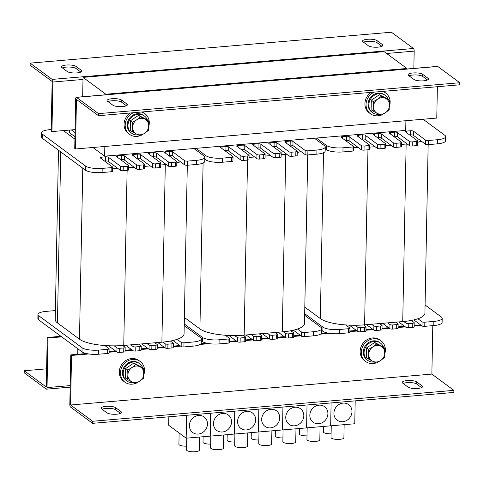 <?xml version="1.0" encoding="UTF-8"?>
<svg xmlns="http://www.w3.org/2000/svg" width="484" height="484" viewBox="0 0 484 484"><rect width="100%" height="100%" fill="white"/><g stroke="black" fill="none" stroke-linecap="round" stroke-linejoin="round"><path stroke-width="0.73" d="M104.834 146.464L104.647 156.163L225.072 145.865L405.713 130.414L405.901 120.716M406.893 69.006L406.899 68.474L384.108 51.637L83.042 77.386L82.673 96.74M77.833 348.795L77.73 354.282M83.042 77.386L105.839 94.223L105.827 94.761M406.899 68.474L105.839 94.223M401.944 326.549L401.986 324.383M76.266 97.29L437.548 66.387A2.148 0.744 85.1 0 1 437.766 66.459L459.8 82.734L98.524 113.637L76.49 97.363A2.148 0.744 -94.9 0 0 76.266 97.29A2.148 0.744 -94.9 0 0 75.692 98.869L74.742 148.413L75.498 148.975L436.774 118.072L437.379 86.715M98.524 113.637L98.482 115.7L76.454 99.426L75.498 148.975M459.8 82.734L459.758 84.803L98.482 115.7M408.611 75.528A7.514 2.051 -178.9 0 1 408.127 74.784A7.514 2.051 -178.9 0 1 414.304 72.884A7.514 2.051 -178.9 0 1 422.665 74.324L427.983 78.257A7.514 2.051 -178.9 0 1 428.467 79.001A7.514 2.051 -178.9 0 1 422.29 80.895A7.514 2.051 -178.9 0 1 413.929 79.455L408.611 75.528M126.917 104.006A7.514 2.051 -178.9 0 1 127.407 104.75A7.514 2.051 -178.9 0 1 121.224 106.649A7.514 2.051 -178.9 0 1 112.869 105.21L107.551 101.277A7.514 2.051 -178.9 0 1 107.067 100.533A7.514 2.051 -178.9 0 1 113.244 98.639A7.514 2.051 -178.9 0 1 121.599 100.079L126.917 104.006L126.893 105.476M126.427 105.736L121.563 102.142A7.514 2.051 1.1 0 0 115.113 100.708A7.514 2.051 1.1 0 0 108.005 101.616M427.487 79.987L422.623 76.393A7.514 2.051 1.1 0 0 416.179 74.96A7.514 2.051 1.1 0 0 409.065 75.861M69.823 404.43A2.148 0.744 -94.9 0 0 70.543 407.056L92.577 423.331L92.619 421.268L70.585 404.993L71.535 355.438L70.779 354.881L69.823 404.43M92.577 423.331L453.853 392.427L453.895 390.364L431.861 374.09L70.585 404.993L431.861 374.09L432.793 325.635M421.431 325.514L414.123 326.137M405.374 326.888L398.066 327.511M389.317 328.261L382.009 328.884M373.261 329.634L365.952 330.257M357.204 331.008L349.896 331.631M329.634 333.361L320.541 334.141M301.006 335.811L293.697 336.434M284.949 337.185L277.641 337.808M268.892 338.558L261.584 339.181M252.836 339.931L245.527 340.554M236.779 341.305L229.47 341.928M209.209 343.664L200.116 344.439M180.58 346.114L173.272 346.738M164.524 347.488L157.215 348.111M148.467 348.861L141.159 349.484M132.41 350.234L125.102 350.858M116.354 351.608L109.045 352.231M88.784 353.967L71.535 355.438M420.669 324.952L414.135 325.508M404.612 326.325L398.078 326.881M388.555 327.698L382.021 328.255M372.499 329.072L365.964 329.628M356.442 330.445L349.908 331.002M327.251 332.938L321.406 333.44M300.243 335.249L293.709 335.811M284.187 336.622L277.653 337.185M268.13 337.995L261.596 338.558M252.073 339.369L245.539 339.931M236.017 340.742L229.483 341.305M206.825 343.241L200.981 343.743M179.818 345.552L173.284 346.108M163.761 346.925L157.227 347.482M147.705 348.298L141.171 348.855M131.648 349.672L125.114 350.228M115.591 351.045L109.057 351.602M86.4 353.544L70.779 354.881M120.516 413.366L115.652 409.773A7.514 2.051 1.1 0 0 109.209 408.339A7.514 2.051 1.1 0 0 102.1 409.246M421.582 387.617L416.718 384.024A7.514 2.051 1.1 0 0 410.275 382.59A7.514 2.051 1.1 0 0 403.16 383.491M422.072 385.887A7.514 2.051 -178.9 0 1 422.562 386.631A7.514 2.051 -178.9 0 1 416.379 388.525A7.514 2.051 -178.9 0 1 408.024 387.085L402.706 383.159A7.514 2.051 -178.9 0 1 402.222 382.414A7.514 2.051 -178.9 0 1 408.399 380.515A7.514 2.051 -178.9 0 1 416.754 381.955L422.072 385.887L422.048 387.357M101.646 408.907A7.514 2.051 -178.9 0 1 101.156 408.163A7.514 2.051 -178.9 0 1 107.333 406.27A7.514 2.051 -178.9 0 1 115.694 407.709L121.012 411.636A7.514 2.051 -178.9 0 1 121.496 412.38A7.514 2.051 -178.9 0 1 115.319 414.28A7.514 2.051 -178.9 0 1 106.964 412.84L101.646 408.907M453.895 390.364L92.619 421.268M30.147 63.126L30.105 65.189L52.139 81.463L51.189 131.019L51.945 131.575L52.901 82.026A2.148 0.744 -94.9 0 0 52.181 79.4L30.147 63.126L391.423 32.222L413.457 48.497A2.148 0.744 85.1 0 1 414.177 51.129L413.844 68.413M75.105 129.597L51.945 131.575M81.33 70.331A7.514 2.051 -178.9 0 1 81.82 71.075A7.514 2.051 -178.9 0 1 75.643 72.975A7.514 2.051 -178.9 0 1 67.282 71.535L61.964 67.603A7.514 2.051 -178.9 0 1 61.48 66.859A7.514 2.051 -178.9 0 1 67.657 64.959A7.514 2.051 -178.9 0 1 76.012 66.405L81.33 70.331L81.306 71.801M363.03 41.854A7.514 2.051 -178.9 0 1 362.54 41.11A7.514 2.051 -178.9 0 1 368.723 39.21A7.514 2.051 -178.9 0 1 377.078 40.65L382.396 44.576A7.514 2.051 -178.9 0 1 382.88 45.327A7.514 2.051 -178.9 0 1 376.703 47.22A7.514 2.051 -178.9 0 1 368.348 45.78L363.03 41.854M381.9 46.307L377.036 42.713A7.514 2.051 1.1 0 0 370.593 41.285A7.514 2.051 1.1 0 0 363.484 42.187M80.84 72.062L75.976 68.468A7.514 2.051 1.1 0 0 69.533 67.034A7.514 2.051 1.1 0 0 62.418 67.941M376.08 362.927A12.88 11.562 -53.5 0 1 373.103 363.563A12.88 11.562 -53.5 0 1 365.692 361.536L364.549 360.695A12.88 11.562 -53.5 0 1 362.903 343.465A12.88 11.562 -53.5 0 1 379.855 339.974L380.993 340.815A12.88 11.562 -53.5 0 1 384.762 353.901M365.692 361.536A12.88 11.562 -53.5 0 1 364.041 344.305A12.88 11.562 -53.5 0 1 380.993 340.815M380.835 115.174A12.88 11.562 -53.5 0 1 377.859 115.809A12.88 11.562 -53.5 0 1 370.448 113.776L369.31 112.935A12.88 11.562 -53.5 0 1 371.119 92.383M383.213 91.349A12.88 11.562 -53.5 0 1 384.611 92.22L385.754 93.061A12.88 11.562 -53.5 0 1 389.517 106.141M370.448 113.776A12.88 11.562 -53.5 0 1 366.249 102.445A12.88 11.562 -53.5 0 1 374.241 92.117M382.402 91.415A12.88 11.562 -53.5 0 1 385.754 93.061M135.23 383.528A12.88 11.562 -53.5 0 1 132.253 384.163A12.88 11.562 -53.5 0 1 124.842 382.136L123.698 381.295A12.88 11.562 -53.5 0 1 122.053 364.065A12.88 11.562 -53.5 0 1 139.005 360.58L140.142 361.421A12.88 11.562 -53.5 0 1 143.911 374.501M124.842 382.136A12.88 11.562 -53.5 0 1 123.19 364.906A12.88 11.562 -53.5 0 1 140.142 361.421M139.985 135.774A12.88 11.562 -53.5 0 1 137.008 136.409A12.88 11.562 -53.5 0 1 129.597 134.383L128.46 133.536A12.88 11.562 -53.5 0 1 130.269 112.984M142.363 111.949A12.88 11.562 -53.5 0 1 143.76 112.82L144.904 113.661A12.88 11.562 -53.5 0 1 148.667 126.741M129.597 134.383A12.88 11.562 -53.5 0 1 125.398 123.045A12.88 11.562 -53.5 0 1 133.39 112.718M141.552 112.016A12.88 11.562 -53.5 0 1 144.904 113.661M379.002 114.272A10.733 9.638 -53.5 0 1 378.663 114.303A10.733 9.638 -53.5 0 1 372.48 112.615A10.733 9.638 -53.5 0 1 371.107 98.258A10.733 9.638 -53.5 0 1 385.234 95.348A10.733 9.638 -53.5 0 1 388.307 99.51M372.48 112.615L371.724 112.052A10.733 9.638 -53.5 0 1 370.351 97.695A10.733 9.638 -53.5 0 1 384.477 94.785L385.234 95.348M138.152 134.873A10.733 9.638 -53.5 0 1 137.813 134.909A10.733 9.638 -53.5 0 1 131.63 133.215A10.733 9.638 -53.5 0 1 130.257 118.858A10.733 9.638 -53.5 0 1 144.383 115.948A10.733 9.638 -53.5 0 1 147.457 120.111M131.63 133.215L130.874 132.652A10.733 9.638 -53.5 0 1 129.5 118.296A10.733 9.638 -53.5 0 1 143.627 115.392L144.383 115.948M374.241 362.026A10.733 9.638 -53.5 0 1 373.902 362.062A10.733 9.638 -53.5 0 1 367.725 360.368A10.733 9.638 -53.5 0 1 366.352 346.012A10.733 9.638 -53.5 0 1 380.478 343.108A10.733 9.638 -53.5 0 1 383.552 347.264M367.725 360.368L366.963 359.806A10.733 9.638 -53.5 0 1 365.589 345.449A10.733 9.638 -53.5 0 1 379.722 342.545L380.478 343.108M133.39 382.626A10.733 9.638 -53.5 0 1 133.052 382.662A10.733 9.638 -53.5 0 1 126.875 380.969A10.733 9.638 -53.5 0 1 125.501 366.612A10.733 9.638 -53.5 0 1 139.628 363.708A10.733 9.638 -53.5 0 1 142.701 367.864M126.875 380.969L126.112 380.412A10.733 9.638 -53.5 0 1 124.739 366.049A10.733 9.638 -53.5 0 1 138.872 363.145L139.628 363.708M377.369 113.444L373.128 111.199L373.491 106.631A8.585 7.708 126.5 0 0 377.369 113.444A8.585 7.708 126.5 0 0 385.397 112.754L381.065 115.283L377.369 113.444M373.309 101.664L377.641 99.135A8.585 7.708 126.5 0 0 373.491 106.631L373.309 101.664L371.301 100.182L379.42 94.725L387.357 98.809L389.366 100.291L389.184 109.826L385.397 112.754A8.585 7.708 126.5 0 0 389.547 105.258A8.585 7.708 126.5 0 0 385.669 98.452A8.585 7.708 126.5 0 0 377.641 99.135L381.428 96.207L389.366 100.291M371.301 100.182L371.119 109.717L373.128 111.199M379.42 94.725L381.428 96.207M136.518 134.044L132.277 131.799L132.64 127.231A8.585 7.708 126.5 0 0 136.518 134.044A8.585 7.708 126.5 0 0 144.547 133.354L140.215 135.883L136.518 134.044M132.459 122.264L136.79 119.742A8.585 7.708 126.5 0 0 132.64 127.231L132.459 122.264L130.45 120.782L138.569 115.325L146.507 119.409L148.515 120.891L148.334 130.426L144.547 133.354A8.585 7.708 126.5 0 0 148.697 125.858A8.585 7.708 126.5 0 0 144.819 119.052A8.585 7.708 126.5 0 0 136.79 119.742L140.578 116.813L148.515 120.891M130.45 120.782L130.269 130.317L132.277 131.799M138.569 115.325L140.578 116.813M425.079 304.993L441.36 317.02A12.88 3.515 -178.9 0 1 442.194 318.303A12.88 3.515 -178.9 0 1 433.876 321.418L424.843 322.193A2.148 0.587 -178.9 0 1 422.078 321.806L417.94 318.744A34.346 9.371 -178.9 0 1 411.279 320.444L414.05 322.489A2.148 0.587 -178.9 0 1 414.189 322.701A2.148 0.587 -178.9 0 1 412.804 323.221L408.786 323.566A2.148 0.587 -178.9 0 1 406.022 323.179L403.735 321.491A34.346 9.371 -178.9 0 1 402.736 321.576L395.712 322.181L397.993 323.863A2.148 0.587 -178.9 0 1 398.132 324.074A2.148 0.587 -178.9 0 1 396.747 324.595L392.73 324.939A2.148 0.587 -178.9 0 1 389.965 324.552L387.684 322.864L379.656 323.554L381.936 325.236A2.148 0.587 -178.9 0 1 382.076 325.448A2.148 0.587 -178.9 0 1 380.69 325.968L376.673 326.313A2.148 0.587 -178.9 0 1 373.908 325.926L371.627 324.238L364.603 324.843A34.346 9.371 -178.9 0 1 363.593 324.921L365.88 326.609A2.148 0.587 -178.9 0 1 366.019 326.821A2.148 0.587 -178.9 0 1 364.634 327.341L360.616 327.686A2.148 0.587 -178.9 0 1 357.851 327.299L355.081 325.248A34.346 9.371 -178.9 0 1 345.685 324.927L349.823 327.983A2.148 0.587 -178.9 0 1 349.962 328.194A2.148 0.587 -178.9 0 1 348.577 328.715L339.544 329.489A12.88 3.515 -178.9 0 1 322.943 327.154L304.684 313.662M304.811 307.14L320.335 318.605A34.346 9.371 1.1 0 0 345.685 324.927M355.081 325.248A34.346 9.371 1.1 0 0 363.593 324.921M371.627 324.238L379.656 323.554M387.684 322.864L395.712 322.181M403.735 321.491A34.346 9.371 1.1 0 0 411.279 320.444M417.94 318.744A34.346 9.371 1.1 0 0 424.916 313.257L428.159 144.643M349.962 328.194L349.884 332.326A2.148 0.587 -178.9 0 1 348.498 332.847L339.466 333.621A12.88 3.515 -178.9 0 1 322.864 331.28L321.733 330.445M366.019 326.821L365.94 330.953A2.148 0.587 -178.9 0 1 364.555 331.473L360.538 331.818A2.148 0.587 -178.9 0 1 357.773 331.425L349.254 325.133M382.076 325.448L381.997 329.58A2.148 0.587 -178.9 0 1 380.612 330.1L376.594 330.445A2.148 0.587 -178.9 0 1 373.829 330.052L366.545 324.673M398.132 324.074L398.054 328.206A2.148 0.587 -178.9 0 1 396.668 328.727L392.651 329.072A2.148 0.587 -178.9 0 1 389.886 328.678L382.602 323.3M414.189 322.701L414.11 326.833A2.148 0.587 -178.9 0 1 412.725 327.353L408.708 327.698A2.148 0.587 -178.9 0 1 405.943 327.305L398.659 321.927M442.194 318.303L442.116 322.429A12.88 3.515 -178.9 0 1 433.797 325.55L424.764 326.325A2.148 0.587 -178.9 0 1 422 325.932L413.838 319.906M423.07 119.245L444.85 135.332A12.88 3.515 -178.9 0 1 445.685 136.615L445.601 140.741A12.88 3.515 -178.9 0 1 437.288 143.863L428.255 144.631A2.148 0.587 -178.9 0 1 425.484 144.244L413.33 135.266A2.148 0.587 1.1 0 0 410.565 134.873L409.621 134.957M421.352 141.189A34.346 9.371 -178.9 0 1 417.656 142.254M445.685 136.615A12.88 3.515 -178.9 0 1 437.367 139.731L428.334 140.505A2.148 0.587 -178.9 0 1 425.563 140.118L413.409 131.134A2.148 0.587 1.1 0 0 410.644 130.747L406.627 131.091A2.148 0.587 1.1 0 0 405.241 131.612A2.148 0.587 1.1 0 0 405.38 131.823L417.535 140.802A2.148 0.587 -178.9 0 1 417.674 141.013L417.595 145.146A2.148 0.587 -178.9 0 1 416.21 145.666L412.199 146.011A2.148 0.587 -178.9 0 1 409.428 145.617L397.273 136.639A2.148 0.587 1.1 0 0 394.508 136.246L393.565 136.331M407.147 143.929A34.346 9.371 -178.9 0 1 406.149 144.02L401.581 144.413M417.674 141.013A2.148 0.587 -178.9 0 1 416.288 141.534L412.277 141.879A2.148 0.587 -178.9 0 1 409.506 141.491L397.352 132.507A2.148 0.587 1.1 0 0 394.587 132.12L390.57 132.465A2.148 0.587 1.1 0 0 389.184 132.985A2.148 0.587 1.1 0 0 389.324 133.197L401.478 142.175A2.148 0.587 -178.9 0 1 401.617 142.387L401.538 146.519A2.148 0.587 -178.9 0 1 400.153 147.039L396.142 147.384A2.148 0.587 -178.9 0 1 393.371 146.991L391.096 145.309L385.524 145.787M391.096 145.309L381.217 138.013A2.148 0.587 1.1 0 0 378.452 137.619L377.508 137.704M401.617 142.387A2.148 0.587 -178.9 0 1 400.232 142.907L396.221 143.252A2.148 0.587 -178.9 0 1 393.45 142.865L381.295 133.88A2.148 0.587 1.1 0 0 378.53 133.493L374.513 133.838A2.148 0.587 1.1 0 0 373.128 134.358A2.148 0.587 1.1 0 0 373.267 134.57L385.421 143.548A2.148 0.587 -178.9 0 1 385.56 143.76L385.482 147.892A2.148 0.587 -178.9 0 1 384.096 148.413L380.085 148.757A2.148 0.587 -178.9 0 1 377.314 148.364L375.039 146.682L369.467 147.16M375.039 146.682L365.16 139.386A2.148 0.587 1.1 0 0 362.395 138.993L361.451 139.077M385.56 143.76A2.148 0.587 -178.9 0 1 384.175 144.28L380.164 144.625A2.148 0.587 -178.9 0 1 377.393 144.238L365.239 135.254A2.148 0.587 1.1 0 0 362.474 134.867L358.456 135.211A2.148 0.587 1.1 0 0 357.071 135.732A2.148 0.587 1.1 0 0 357.21 135.944L369.365 144.922A2.148 0.587 -178.9 0 1 369.504 145.133L369.425 149.266A2.148 0.587 -178.9 0 1 368.04 149.786L364.029 150.131A2.148 0.587 -178.9 0 1 361.258 149.737L358.493 147.693A34.346 9.371 -178.9 0 1 353.429 147.608M358.493 147.693L349.103 140.759A2.148 0.587 1.1 0 0 346.338 140.366L345.394 140.451M369.504 145.133A2.148 0.587 -178.9 0 1 368.118 145.654L364.107 145.999A2.148 0.587 -178.9 0 1 361.336 145.611L349.182 136.627A2.148 0.587 1.1 0 0 346.417 136.24L342.4 136.585A2.148 0.587 1.1 0 0 341.014 137.105A2.148 0.587 1.1 0 0 341.153 137.317L353.308 146.295A2.148 0.587 -178.9 0 1 353.447 146.507L353.368 150.639A2.148 0.587 -178.9 0 1 351.983 151.159L342.95 151.934A12.88 3.515 -178.9 0 1 326.349 149.592L325.224 148.757M353.447 146.507A2.148 0.587 -178.9 0 1 352.062 147.027L343.029 147.802A12.88 3.515 -178.9 0 1 326.428 145.466L316.397 138.049M304.654 315.296L320.934 327.323A12.88 3.515 -178.9 0 1 321.769 328.6A12.88 3.515 -178.9 0 1 313.45 331.721L304.418 332.496A2.148 0.587 -178.9 0 1 301.653 332.103L297.515 329.047A34.346 9.371 -178.9 0 1 290.854 330.741L293.625 332.792A2.148 0.587 -178.9 0 1 293.764 333.004A2.148 0.587 -178.9 0 1 292.378 333.524L288.361 333.869A2.148 0.587 -178.9 0 1 285.596 333.476L283.309 331.788A34.346 9.371 -178.9 0 1 282.311 331.879L275.287 332.478L277.568 334.166A2.148 0.587 -178.9 0 1 277.707 334.377A2.148 0.587 -178.9 0 1 276.322 334.898L272.304 335.243A2.148 0.587 -178.9 0 1 269.54 334.849L267.259 333.167L259.23 333.851L261.511 335.539A2.148 0.587 -178.9 0 1 261.65 335.751A2.148 0.587 -178.9 0 1 260.265 336.271L256.248 336.616A2.148 0.587 -178.9 0 1 253.483 336.223L251.202 334.541L244.178 335.14A34.346 9.371 -178.9 0 1 243.168 335.224L245.455 336.912A2.148 0.587 -178.9 0 1 245.594 337.124A2.148 0.587 -178.9 0 1 244.208 337.644L240.191 337.989A2.148 0.587 -178.9 0 1 237.426 337.596L234.655 335.551A34.346 9.371 -178.9 0 1 225.26 335.231L229.398 338.286A2.148 0.587 -178.9 0 1 229.537 338.498A2.148 0.587 -178.9 0 1 228.152 339.018L219.119 339.792A12.88 3.515 -178.9 0 1 202.518 337.451L184.259 323.965M184.386 317.437L199.91 328.908A34.346 9.371 1.1 0 0 225.26 335.231M234.655 335.551A34.346 9.371 1.1 0 0 243.168 335.224M251.202 334.541L259.23 333.851M267.259 333.167L275.287 332.478M283.309 331.788A34.346 9.371 1.1 0 0 290.854 330.741M297.515 329.047A34.346 9.371 1.1 0 0 304.49 323.56L307.733 154.941M229.537 338.498L229.458 342.624A2.148 0.587 -178.9 0 1 228.073 343.144L219.04 343.918A12.88 3.515 -178.9 0 1 202.439 341.583L201.308 340.748M245.594 337.124L245.515 341.25A2.148 0.587 -178.9 0 1 244.13 341.771L240.112 342.115A2.148 0.587 -178.9 0 1 237.348 341.728L228.829 335.436M261.65 335.751L261.572 339.877A2.148 0.587 -178.9 0 1 260.186 340.397L256.169 340.742A2.148 0.587 -178.9 0 1 253.404 340.355L246.12 334.976M277.707 334.377L277.628 338.504A2.148 0.587 -178.9 0 1 276.243 339.024L272.226 339.369A2.148 0.587 -178.9 0 1 269.461 338.981L262.177 333.603M293.764 333.004L293.685 337.13A2.148 0.587 -178.9 0 1 292.3 337.651L288.282 337.995A2.148 0.587 -178.9 0 1 285.518 337.608L278.233 332.23M321.769 328.6L321.691 332.732A12.88 3.515 -178.9 0 1 313.372 335.848L304.339 336.622A2.148 0.587 -178.9 0 1 301.574 336.235L293.413 330.209M314.388 138.224L324.425 145.636A12.88 3.515 -178.9 0 1 325.26 146.912L325.175 151.044A12.88 3.515 -178.9 0 1 316.863 154.16L307.83 154.934A2.148 0.587 -178.9 0 1 305.059 154.547L292.905 145.563A2.148 0.587 1.1 0 0 290.14 145.176L289.196 145.254M300.927 151.492A34.346 9.371 -178.9 0 1 297.23 152.551M325.26 146.912A12.88 3.515 -178.9 0 1 316.941 150.034L307.909 150.808A2.148 0.587 -178.9 0 1 305.138 150.415L292.983 141.437A2.148 0.587 1.1 0 0 290.219 141.044L286.201 141.388A2.148 0.587 1.1 0 0 284.816 141.909A2.148 0.587 1.1 0 0 284.955 142.121L297.109 151.105A2.148 0.587 -178.9 0 1 297.249 151.317L297.17 155.443A2.148 0.587 -178.9 0 1 295.784 155.963L291.773 156.308A2.148 0.587 -178.9 0 1 289.002 155.921L276.848 146.936A2.148 0.587 1.1 0 0 274.083 146.549L273.139 146.628M286.722 154.233A34.346 9.371 -178.9 0 1 285.723 154.323L281.156 154.711M297.249 151.317A2.148 0.587 -178.9 0 1 295.863 151.837L291.852 152.182A2.148 0.587 -178.9 0 1 289.081 151.788L276.927 142.81A2.148 0.587 1.1 0 0 274.162 142.417L270.145 142.762A2.148 0.587 1.1 0 0 268.759 143.282A2.148 0.587 1.1 0 0 268.898 143.494L281.053 152.478A2.148 0.587 -178.9 0 1 281.192 152.69L281.113 156.816A2.148 0.587 -178.9 0 1 279.728 157.336L275.717 157.681A2.148 0.587 -178.9 0 1 272.946 157.294L270.671 155.606L265.099 156.084M270.671 155.606L260.791 148.31A2.148 0.587 1.1 0 0 258.026 147.922L257.083 148.001M281.192 152.69A2.148 0.587 -178.9 0 1 279.806 153.21L275.795 153.555A2.148 0.587 -178.9 0 1 273.024 153.162L260.87 144.184A2.148 0.587 1.1 0 0 258.105 143.79L254.088 144.135A2.148 0.587 1.1 0 0 252.702 144.655A2.148 0.587 1.1 0 0 252.842 144.867L264.996 153.852A2.148 0.587 -178.9 0 1 265.135 154.063L265.057 158.189A2.148 0.587 -178.9 0 1 263.671 158.71L259.66 159.054A2.148 0.587 -178.9 0 1 256.889 158.667L254.614 156.979L249.042 157.457M254.614 156.979L244.735 149.683A2.148 0.587 1.1 0 0 241.97 149.296L241.026 149.375M265.135 154.063A2.148 0.587 -178.9 0 1 263.75 154.584L259.739 154.928A2.148 0.587 -178.9 0 1 256.968 154.535L244.813 145.557A2.148 0.587 1.1 0 0 242.048 145.164L238.031 145.509A2.148 0.587 1.1 0 0 236.646 146.029A2.148 0.587 1.1 0 0 236.785 146.241L248.939 155.225A2.148 0.587 -178.9 0 1 249.078 155.437L249 159.563A2.148 0.587 -178.9 0 1 247.614 160.083L243.603 160.428A2.148 0.587 -178.9 0 1 240.832 160.041L238.067 157.996A34.346 9.371 -178.9 0 1 233.004 157.905M238.067 157.996L228.678 151.056A2.148 0.587 1.1 0 0 225.913 150.669L224.969 150.748M249.078 155.437A2.148 0.587 -178.9 0 1 247.693 155.957L243.682 156.302A2.148 0.587 -178.9 0 1 240.911 155.908L228.757 146.93A2.148 0.587 1.1 0 0 225.992 146.537L221.974 146.882A2.148 0.587 1.1 0 0 220.589 147.402A2.148 0.587 1.1 0 0 220.728 147.614L232.883 156.598A2.148 0.587 -178.9 0 1 233.022 156.81L232.943 160.936A2.148 0.587 -178.9 0 1 231.558 161.456L222.525 162.231A12.88 3.515 -178.9 0 1 205.924 159.895L204.799 159.061M233.022 156.81A2.148 0.587 -178.9 0 1 231.636 157.33L222.604 158.105A12.88 3.515 -178.9 0 1 206.002 155.763L195.972 148.352M104.647 156.163L92.904 147.487M184.229 325.593L200.509 337.626A12.88 3.515 -178.9 0 1 201.344 338.903A12.88 3.515 -178.9 0 1 193.025 342.019L183.993 342.793A2.148 0.587 -178.9 0 1 181.228 342.406L177.09 339.351A34.346 9.371 -178.9 0 1 170.428 341.045L173.199 343.089A2.148 0.587 -178.9 0 1 173.339 343.301A2.148 0.587 -178.9 0 1 171.953 343.821L167.936 344.166A2.148 0.587 -178.9 0 1 165.171 343.779L162.884 342.091A34.346 9.371 -178.9 0 1 161.886 342.182L154.862 342.781L157.143 344.463A2.148 0.587 -178.9 0 1 157.282 344.675A2.148 0.587 -178.9 0 1 155.896 345.195L151.879 345.54A2.148 0.587 -178.9 0 1 149.114 345.152L146.833 343.471L138.805 344.154L141.086 345.836A2.148 0.587 -178.9 0 1 141.225 346.054A2.148 0.587 -178.9 0 1 139.84 346.568L135.822 346.913A2.148 0.587 -178.9 0 1 133.058 346.526L130.777 344.844L123.753 345.443A34.346 9.371 -178.9 0 1 122.742 345.522L125.029 347.209A2.148 0.587 -178.9 0 1 125.168 347.427A2.148 0.587 -178.9 0 1 123.783 347.942L119.766 348.286A2.148 0.587 -178.9 0 1 117.001 347.899L114.23 345.854A34.346 9.371 -178.9 0 1 104.834 345.528L108.973 348.583A2.148 0.587 -178.9 0 1 109.112 348.801A2.148 0.587 -178.9 0 1 107.726 349.315L98.694 350.089A12.88 3.515 -178.9 0 1 82.092 347.754L38.787 315.762A12.88 3.515 -178.9 0 1 37.952 314.485A12.88 3.515 -178.9 0 1 46.27 311.363L55.303 310.589A2.148 0.587 -178.9 0 1 55.4 310.583M58.479 150.234L55.224 319.525A34.346 9.371 1.1 0 0 57.451 322.931L79.485 339.211A34.346 9.371 1.1 0 0 104.834 345.528M114.23 345.854A34.346 9.371 1.1 0 0 122.742 345.522M130.777 344.844L138.805 344.154M146.833 343.471L154.862 342.781M162.884 342.091A34.346 9.371 1.1 0 0 170.428 341.045M177.09 339.351A34.346 9.371 1.1 0 0 184.065 333.857L187.308 165.244M109.112 348.801L109.033 352.927A2.148 0.587 -178.9 0 1 107.648 353.447L98.615 354.221A12.88 3.515 -178.9 0 1 82.014 351.88L38.708 319.888A12.88 3.515 -178.9 0 1 37.873 318.611L37.952 314.485M125.168 347.427L125.09 351.553A2.148 0.587 -178.9 0 1 123.704 352.074L119.687 352.419A2.148 0.587 -178.9 0 1 116.922 352.025L108.404 345.733M141.225 346.054L141.147 350.18A2.148 0.587 -178.9 0 1 139.761 350.7L135.744 351.045A2.148 0.587 -178.9 0 1 132.979 350.652L125.695 345.274M157.282 344.675L157.203 348.807A2.148 0.587 -178.9 0 1 155.818 349.327L151.801 349.672A2.148 0.587 -178.9 0 1 149.036 349.279L141.751 343.9M173.339 343.301L173.26 347.433A2.148 0.587 -178.9 0 1 171.874 347.954L167.857 348.298A2.148 0.587 -178.9 0 1 165.092 347.905L157.808 342.527M201.344 338.903L201.265 343.029A12.88 3.515 -178.9 0 1 192.947 346.151L183.914 346.925A2.148 0.587 -178.9 0 1 181.149 346.532L172.988 340.506M193.963 148.521L204 155.939A12.88 3.515 -178.9 0 1 204.835 157.215L204.75 161.341A12.88 3.515 -178.9 0 1 196.437 164.463L187.405 165.238A2.148 0.587 -178.9 0 1 184.634 164.844L172.479 155.866A2.148 0.587 1.1 0 0 169.715 155.479L168.771 155.558M180.502 161.789A34.346 9.371 -178.9 0 1 176.805 162.854M204.835 157.215A12.88 3.515 -178.9 0 1 196.516 160.331L187.483 161.105A2.148 0.587 -178.9 0 1 184.713 160.718L172.558 151.734A2.148 0.587 1.1 0 0 169.793 151.347L165.776 151.692A2.148 0.587 1.1 0 0 164.391 152.212A2.148 0.587 1.1 0 0 164.53 152.424L176.684 161.402A2.148 0.587 -178.9 0 1 176.823 161.614L176.745 165.746A2.148 0.587 -178.9 0 1 175.359 166.266L171.348 166.611A2.148 0.587 -178.9 0 1 168.577 166.218L156.423 157.239A2.148 0.587 1.1 0 0 153.658 156.852L152.714 156.931M166.296 164.53A34.346 9.371 -178.9 0 1 165.298 164.621L160.73 165.014M176.823 161.614A2.148 0.587 -178.9 0 1 175.438 162.134L171.427 162.479A2.148 0.587 -178.9 0 1 168.656 162.092L156.501 153.107A2.148 0.587 1.1 0 0 153.737 152.72L149.719 153.065A2.148 0.587 1.1 0 0 148.334 153.585A2.148 0.587 1.1 0 0 148.473 153.797L160.627 162.775A2.148 0.587 -178.9 0 1 160.767 162.987L160.688 167.119A2.148 0.587 -178.9 0 1 159.303 167.639L155.291 167.984A2.148 0.587 -178.9 0 1 152.52 167.591L150.246 165.909L144.674 166.387M150.246 165.909L140.366 158.613A2.148 0.587 1.1 0 0 137.601 158.226L136.657 158.304M160.767 162.987A2.148 0.587 -178.9 0 1 159.381 163.507L155.37 163.852A2.148 0.587 -178.9 0 1 152.599 163.465L140.445 154.481A2.148 0.587 1.1 0 0 137.68 154.093L133.663 154.438A2.148 0.587 1.1 0 0 132.277 154.959A2.148 0.587 1.1 0 0 132.416 155.17L144.571 164.149A2.148 0.587 -178.9 0 1 144.71 164.366L144.631 168.493A2.148 0.587 -178.9 0 1 143.246 169.013L139.235 169.358A2.148 0.587 -178.9 0 1 136.464 168.964L134.189 167.282L128.617 167.76M134.189 167.282L124.309 159.986A2.148 0.587 1.1 0 0 121.544 159.599L120.601 159.678M144.71 164.366A2.148 0.587 -178.9 0 1 143.325 164.881L139.313 165.226A2.148 0.587 -178.9 0 1 136.542 164.838L124.388 155.854A2.148 0.587 1.1 0 0 121.623 155.467L117.606 155.812A2.148 0.587 1.1 0 0 116.22 156.332A2.148 0.587 1.1 0 0 116.36 156.544L128.514 165.522A2.148 0.587 -178.9 0 1 128.653 165.74L128.575 169.866A2.148 0.587 -178.9 0 1 127.189 170.386L123.178 170.731A2.148 0.587 -178.9 0 1 120.407 170.338L117.642 168.293A34.346 9.371 -178.9 0 1 112.578 168.208M117.642 168.293L108.253 161.36A2.148 0.587 1.1 0 0 105.488 160.972L104.544 161.051M74.966 136.766L69.508 132.737A2.148 0.587 -178.9 0 1 69.369 132.519L69.412 130.081M69.714 135.32A34.346 9.371 -178.9 0 1 72.273 134.782M128.653 165.74A2.148 0.587 -178.9 0 1 127.268 166.254L123.257 166.599A2.148 0.587 -178.9 0 1 120.486 166.212L108.331 157.227A2.148 0.587 1.1 0 0 105.566 156.84L101.549 157.185A2.148 0.587 1.1 0 0 100.164 157.705A2.148 0.587 1.1 0 0 100.303 157.917L112.457 166.895A2.148 0.587 -178.9 0 1 112.597 167.113L112.518 171.239A2.148 0.587 -178.9 0 1 111.132 171.759L102.1 172.534A12.88 3.515 -178.9 0 1 85.499 170.193L42.193 138.2A12.88 3.515 -178.9 0 1 41.364 136.924L41.442 132.797A12.88 3.515 -178.9 0 1 49.755 129.676L51.219 129.549M112.597 167.113A2.148 0.587 -178.9 0 1 111.211 167.627L102.178 168.402A12.88 3.515 -178.9 0 1 85.577 166.066L42.271 134.074A12.88 3.515 -178.9 0 1 41.442 132.797M75.044 132.64L71.36 129.918M63.331 130.601L73.713 138.273A2.148 0.587 1.1 0 0 74.929 138.63M344.148 424.668L343.9 437.784A6.437 1.754 -178.9 0 1 337.427 439.418A6.437 1.754 -178.9 0 1 331.02 437.536L331.25 425.775M331.092 433.797A6.437 1.754 -178.9 0 1 323.427 431.928L323.53 426.434M351.983 411.63A9.662 8.676 -53.5 0 1 346.732 420.427A9.662 8.676 -53.5 0 1 337.215 420.173A9.662 8.676 -53.5 0 1 335.975 407.25A9.662 8.676 -53.5 0 1 348.692 404.636A9.662 8.676 -53.5 0 1 351.983 411.63M355.195 400.867L354.76 423.76L330.675 425.823L331.11 402.93L330.675 425.823L186.165 438.183L168.686 425.273L168.849 416.809M320.063 426.731L319.815 439.847A6.437 1.754 -178.9 0 1 313.342 441.481A6.437 1.754 -178.9 0 1 306.935 439.599L307.165 427.832M307.007 435.854A6.437 1.754 -178.9 0 1 299.342 433.985L299.445 428.491M327.898 413.693A9.662 8.676 -53.5 0 1 322.646 422.49A9.662 8.676 -53.5 0 1 313.13 422.236A9.662 8.676 -53.5 0 1 311.89 409.313A9.662 8.676 -53.5 0 1 324.607 406.693A9.662 8.676 -53.5 0 1 327.898 413.693M307.025 404.987L306.59 427.88L307.025 404.987M295.978 428.788L295.73 441.904A6.437 1.754 -178.9 0 1 289.257 443.538A6.437 1.754 -178.9 0 1 282.85 441.656L283.079 429.895M282.922 437.917A6.437 1.754 -178.9 0 1 275.257 436.048L275.36 430.554M303.813 415.75A9.662 8.676 -53.5 0 1 298.561 424.553A9.662 8.676 -53.5 0 1 289.045 424.293A9.662 8.676 -53.5 0 1 287.805 411.37A9.662 8.676 -53.5 0 1 300.522 408.756A9.662 8.676 -53.5 0 1 303.813 415.75M282.94 407.05L282.505 429.943L282.94 407.05M271.893 430.851L271.645 443.967A6.437 1.754 -178.9 0 1 265.171 445.601A6.437 1.754 -178.9 0 1 258.765 443.719L258.994 431.952M258.837 439.974A6.437 1.754 -178.9 0 1 251.172 438.105L251.275 432.611M279.728 417.813A9.662 8.676 -53.5 0 1 274.476 426.61A9.662 8.676 -53.5 0 1 264.96 426.356A9.662 8.676 -53.5 0 1 263.719 413.433A9.662 8.676 -53.5 0 1 276.437 410.819A9.662 8.676 -53.5 0 1 279.728 417.813M258.855 409.107L258.42 432L258.855 409.107M247.808 432.908L247.56 446.024A6.437 1.754 -178.9 0 1 241.086 447.658A6.437 1.754 -178.9 0 1 234.679 445.776L234.909 434.015M234.752 442.037A6.437 1.754 -178.9 0 1 227.087 440.168L227.19 434.674M255.643 419.87A9.662 8.676 -53.5 0 1 250.391 428.673A9.662 8.676 -53.5 0 1 240.875 428.413A9.662 8.676 -53.5 0 1 239.634 415.49A9.662 8.676 -53.5 0 1 252.352 412.876A9.662 8.676 -53.5 0 1 255.643 419.87M234.77 411.17L234.335 434.063L234.77 411.17M223.723 434.971L223.475 448.087A6.437 1.754 -178.9 0 1 217.001 449.721A6.437 1.754 -178.9 0 1 210.594 447.839L210.824 436.072M210.667 444.094A6.437 1.754 -178.9 0 1 203.002 442.225L203.105 436.731M231.558 421.933A9.662 8.676 -53.5 0 1 226.306 430.73A9.662 8.676 -53.5 0 1 216.79 430.476A9.662 8.676 -53.5 0 1 215.549 417.553A9.662 8.676 -53.5 0 1 228.267 414.939A9.662 8.676 -53.5 0 1 231.558 421.933M210.685 413.227L210.25 436.12L210.685 413.227M199.638 437.028L199.39 450.144A6.437 1.754 -178.9 0 1 192.916 451.778A6.437 1.754 -178.9 0 1 186.509 449.896L186.739 438.135M186.582 446.157A6.437 1.754 -178.9 0 1 178.917 444.288L179.128 432.986M207.473 423.99A9.662 8.676 -53.5 0 1 202.221 432.793A9.662 8.676 -53.5 0 1 192.705 432.533A9.662 8.676 -53.5 0 1 191.464 419.61A9.662 8.676 -53.5 0 1 204.181 416.996A9.662 8.676 -53.5 0 1 207.473 423.99M186.6 415.29L186.165 438.183M60.93 336.307L47.226 337.481L46.27 387.031L24.242 370.756L24.2 372.819L46.234 389.094A2.148 0.744 -94.9 0 0 46.452 389.166A2.148 0.744 -94.9 0 0 47.033 387.587L47.983 338.038L61.686 336.87M47.226 337.481L47.983 338.038M24.242 370.756L46.621 368.838M131.757 381.797L127.522 379.559L127.885 374.991A8.585 7.708 126.5 0 0 131.757 381.797A8.585 7.708 126.5 0 0 139.785 381.114L135.453 383.637L131.757 381.797M127.703 370.024L132.035 367.495A8.585 7.708 126.5 0 0 127.885 374.991L127.703 370.024L125.695 368.536L133.814 363.085L141.751 367.162L143.76 368.651L143.579 378.185L139.785 381.114A8.585 7.708 126.5 0 0 143.942 373.618A8.585 7.708 126.5 0 0 140.064 366.805A8.585 7.708 126.5 0 0 132.035 367.495L135.822 364.567L143.76 368.651M125.695 368.536L125.513 378.077L127.522 379.559M133.814 363.085L135.822 364.567M372.607 361.197L368.372 358.959L368.735 354.391A8.585 7.708 126.5 0 0 372.607 361.197A8.585 7.708 126.5 0 0 380.636 360.513L376.304 363.036L372.607 361.197M368.554 349.418L372.886 346.895A8.585 7.708 126.5 0 0 368.735 354.391L368.554 349.418L366.545 347.935L374.664 342.484L382.602 346.562L384.611 348.044L384.429 357.585L380.636 360.513A8.585 7.708 126.5 0 0 384.792 353.017A8.585 7.708 126.5 0 0 380.914 346.205A8.585 7.708 126.5 0 0 372.886 346.895L376.673 343.967L384.611 348.044M366.545 347.935L366.364 357.47L368.372 358.959M374.664 342.484L376.673 343.967M437.766 66.459L76.49 97.363M121.599 100.079L121.563 102.142M422.665 74.324L422.623 76.393M427.983 78.257L427.953 79.727M416.718 384.024L416.754 381.955M115.652 409.773L115.694 407.709M120.982 413.106L121.012 411.636M414.177 51.129L386.613 53.482M83.006 79.455L52.901 82.026M52.181 79.4L413.457 48.497M377.078 40.65L377.036 42.713M382.396 44.576L382.366 46.053M76.012 66.405L75.976 68.468M339.466 333.621L339.544 329.489M322.864 331.28L322.943 327.154M348.498 332.847L348.577 328.715M357.773 331.425L357.851 327.299M360.538 331.818L360.616 327.686M364.555 331.473L364.634 327.341M373.829 330.052L373.908 325.926M376.594 330.445L376.673 326.313M380.612 330.1L380.69 325.968M389.886 328.678L389.965 324.552M392.651 329.072L392.73 324.939M396.668 328.727L396.747 324.595M405.943 327.305L406.022 323.179M408.708 327.698L408.786 323.566M412.725 327.353L412.804 323.221M422 325.932L422.078 321.806M424.764 326.325L424.843 322.193M433.797 325.55L433.876 321.418M406.149 144.02L402.736 321.576M323.518 152.72L320.335 318.605M367.967 149.792L364.603 324.843M326.428 145.466L326.349 149.592M343.029 147.802L342.95 151.934M352.062 147.027L351.983 151.159M342.4 136.585L342.369 138.212M346.417 136.24L346.338 140.366M349.182 136.627L349.103 140.759M361.336 145.611L361.258 149.737M364.107 145.999L364.029 150.131M368.118 145.654L368.04 149.786M358.456 135.211L358.426 136.839M362.474 134.867L362.395 138.993M365.239 135.254L365.16 139.386M377.393 144.238L377.314 148.364M380.164 144.625L380.085 148.757M384.175 144.28L384.096 148.413M374.513 133.838L374.483 135.466M378.53 133.493L378.452 137.619M381.295 133.88L381.217 138.013M393.45 142.865L393.371 146.991M396.221 143.252L396.142 147.384M400.232 142.907L400.153 147.039M390.57 132.465L390.54 134.092M394.587 132.12L394.508 136.246M397.352 132.507L397.273 136.639M409.506 141.491L409.428 145.617M412.277 141.879L412.199 146.011M416.288 141.534L416.21 145.666M406.627 131.091L406.596 132.719M410.644 130.747L410.565 134.873M413.409 131.134L413.33 135.266M425.563 140.118L425.484 144.244M428.334 140.505L428.255 144.631M437.367 139.731L437.288 143.863M219.04 343.918L219.119 339.792M202.439 341.583L202.518 337.451M228.073 343.144L228.152 339.018M237.348 341.728L237.426 337.596M240.112 342.115L240.191 337.989M244.13 341.771L244.208 337.644M253.404 340.355L253.483 336.223M256.169 340.742L256.248 336.616M260.186 340.397L260.265 336.271M269.461 338.981L269.54 334.849M272.226 339.369L272.304 335.243M276.243 339.024L276.322 334.898M285.518 337.608L285.596 333.476M288.282 337.995L288.361 333.869M292.3 337.651L292.378 333.524M301.574 336.235L301.653 332.103M304.339 336.622L304.418 332.496M313.372 335.848L313.45 331.721M285.723 154.323L282.311 331.879M203.092 163.023L199.91 328.908M247.542 160.089L244.178 335.14M206.002 155.763L205.924 159.895M222.604 158.105L222.525 162.231M231.636 157.33L231.558 161.456M221.974 146.882L221.944 148.515M225.992 146.537L225.913 150.669M228.757 146.93L228.678 151.056M240.911 155.908L240.832 160.041M243.682 156.302L243.603 160.428M247.693 155.957L247.614 160.083M238.031 145.509L238.001 147.142M242.048 145.164L241.97 149.296M244.813 145.557L244.735 149.683M256.968 154.535L256.889 158.667M259.739 154.928L259.66 159.054M263.75 154.584L263.671 158.71M254.088 144.135L254.058 145.769M258.105 143.79L258.026 147.922M260.87 144.184L260.791 148.31M273.024 153.162L272.946 157.294M275.795 153.555L275.717 157.681M279.806 153.21L279.728 157.336M270.145 142.762L270.114 144.395M274.162 142.417L274.083 146.549M276.927 142.81L276.848 146.936M289.081 151.788L289.002 155.921M291.852 152.182L291.773 156.308M295.863 151.837L295.784 155.963M286.201 141.388L286.171 143.022M290.219 141.044L290.14 145.176M292.983 141.437L292.905 145.563M305.138 150.415L305.059 154.547M307.909 150.808L307.83 154.934M316.941 150.034L316.863 154.16M98.615 354.221L98.694 350.089M82.014 351.88L82.092 347.754M107.648 353.447L107.726 349.315M116.922 352.025L117.001 347.899M119.687 352.419L119.766 348.286M123.704 352.074L123.783 347.942M132.979 350.652L133.058 346.526M135.744 351.045L135.822 346.913M139.761 350.7L139.84 346.568M149.036 349.279L149.114 345.152M151.801 349.672L151.879 345.54M155.818 349.327L155.896 345.195M165.092 347.905L165.171 343.779M167.857 348.298L167.936 344.166M171.874 347.954L171.953 343.821M181.149 346.532L181.228 342.406M183.914 346.925L183.993 342.793M192.947 346.151L193.025 342.019M38.708 319.888L38.787 315.762M165.298 164.621L161.886 342.182M60.736 151.897L57.451 322.931M82.77 168.178L79.485 339.211M127.117 170.392L123.753 345.443M85.577 166.066L85.499 170.193M102.178 168.402L102.1 172.534M111.211 167.627L111.132 171.759M101.549 157.185L101.519 158.812M105.566 156.84L105.488 160.972M108.331 157.227L108.253 161.36M120.486 166.212L120.407 170.338M123.257 166.599L123.178 170.731M127.268 166.254L127.189 170.386M117.606 155.812L117.576 157.439M121.623 155.467L121.544 159.599M124.388 155.854L124.309 159.986M136.542 164.838L136.464 168.964M139.313 165.226L139.235 169.358M143.325 164.881L143.246 169.013M133.663 154.438L133.632 156.066M137.68 154.093L137.601 158.226M140.445 154.481L140.366 158.613M152.599 163.465L152.52 167.591M155.37 163.852L155.291 167.984M159.381 163.507L159.303 167.639M149.719 153.065L149.689 154.692M153.737 152.72L153.658 156.852M156.501 153.107L156.423 157.239M168.656 162.092L168.577 166.218M171.427 162.479L171.348 166.611M175.438 162.134L175.359 166.266M165.776 151.692L165.746 153.319M169.793 151.347L169.715 155.479M172.558 151.734L172.479 155.866M184.713 160.718L184.634 164.844M187.483 161.105L187.405 165.238M196.516 160.331L196.437 164.463M69.557 130.069L69.508 132.737M42.271 134.074L42.193 138.2M47.033 387.587L70.186 385.609M70.156 387.139L46.452 389.166"/></g></svg>
